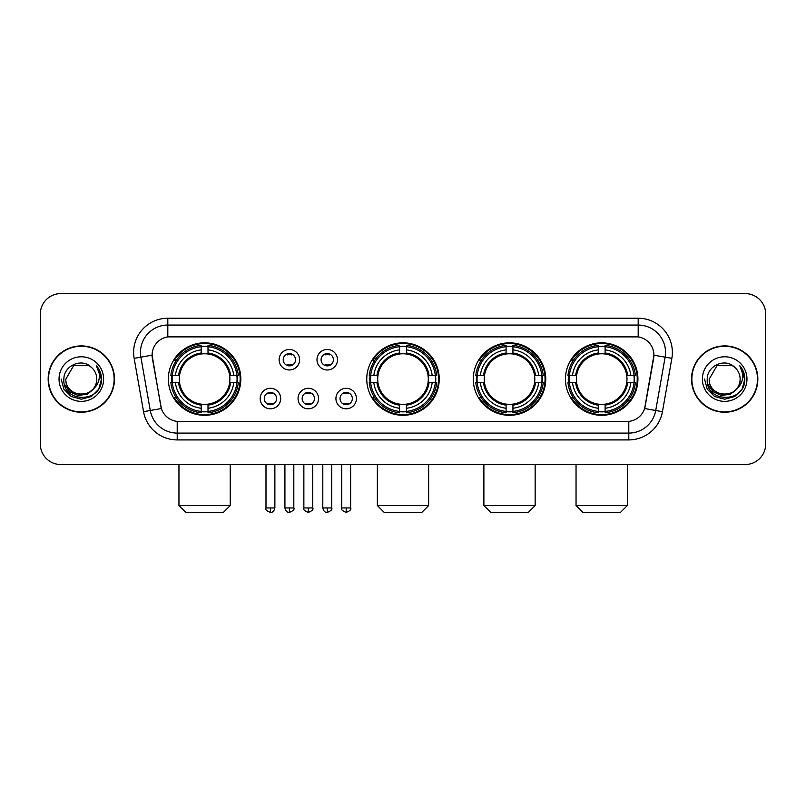 <?xml version="1.0" encoding="UTF-8"?>
<svg xmlns="http://www.w3.org/2000/svg" width="806" height="806" viewBox="0 0 806 806"><rect width="100%" height="100%" fill="white"/><g stroke="black" fill="none" stroke-linecap="round" stroke-linejoin="round"><path stroke-width="1.21" d="M366.76 379.072A36.24 36.24 0 0 0 403 415.302A36.24 36.24 0 0 0 439.24 379.072A36.24 36.24 0 0 0 403 342.832A36.24 36.24 0 0 0 366.76 379.072M473.283 379.072A36.24 36.24 0 0 0 509.523 415.302A36.24 36.24 0 0 0 545.753 379.072A36.24 36.24 0 0 0 509.523 342.832A36.24 36.24 0 0 0 473.283 379.072M565.449 379.072A36.24 36.24 0 0 0 601.679 415.302A36.24 36.24 0 0 0 637.919 379.072A36.24 36.24 0 0 0 601.679 342.832A36.24 36.24 0 0 0 565.449 379.072M168.353 379.072A36.24 36.24 0 0 0 204.593 415.302A36.24 36.24 0 0 0 240.823 379.072A36.24 36.24 0 0 0 204.593 342.832A36.24 36.24 0 0 0 168.353 379.072M280.69 398.557A10.256 10.256 0 0 1 270.433 408.813A10.256 10.256 0 0 1 260.177 398.557A10.256 10.256 0 0 1 270.433 388.301A10.256 10.256 0 0 1 280.69 398.557M264.277 398.557A6.156 6.156 0 0 0 270.433 404.713A6.156 6.156 0 0 0 276.589 398.557A6.156 6.156 0 0 0 270.433 392.401A6.156 6.156 0 0 0 264.277 398.557M318.561 398.557A10.256 10.256 0 0 1 308.305 408.813A10.256 10.256 0 0 1 298.049 398.557A10.256 10.256 0 0 1 308.305 388.301A10.256 10.256 0 0 1 318.561 398.557M302.159 398.557A6.156 6.156 0 0 0 308.305 404.713A6.156 6.156 0 0 0 314.461 398.557A6.156 6.156 0 0 0 308.305 392.401A6.156 6.156 0 0 0 302.159 398.557M356.443 398.557A10.256 10.256 0 0 1 346.187 408.813A10.256 10.256 0 0 1 335.931 398.557A10.256 10.256 0 0 1 346.187 388.301A10.256 10.256 0 0 1 356.443 398.557M340.031 398.557A6.156 6.156 0 0 0 346.187 404.713A6.156 6.156 0 0 0 352.343 398.557A6.156 6.156 0 0 0 346.187 392.401A6.156 6.156 0 0 0 340.031 398.557M299.62 359.718A10.256 10.256 0 0 1 289.374 369.974A10.256 10.256 0 0 1 279.118 359.718A10.256 10.256 0 0 1 289.374 349.472A10.256 10.256 0 0 1 299.62 359.718M283.218 359.718A6.156 6.156 0 0 0 289.374 365.874A6.156 6.156 0 0 0 295.52 359.718A6.156 6.156 0 0 0 289.374 353.572A6.156 6.156 0 0 0 283.218 359.718M337.502 359.718A10.256 10.256 0 0 1 327.246 369.974A10.256 10.256 0 0 1 316.99 359.718A10.256 10.256 0 0 1 327.246 349.472A10.256 10.256 0 0 1 337.502 359.718M321.09 359.718A6.156 6.156 0 0 0 327.246 365.874A6.156 6.156 0 0 0 333.402 359.718A6.156 6.156 0 0 0 327.246 353.572A6.156 6.156 0 0 0 321.09 359.718M143.549 411.675L134.149 358.348A34.184 34.184 0 0 1 167.809 318.219L638.191 318.219A34.184 34.184 0 0 1 671.851 358.348L662.451 411.675A34.184 34.184 0 0 1 628.791 439.915L177.209 439.915A34.184 34.184 0 0 1 143.549 411.675L161.371 408.531L152.364 358.348A18.457 18.457 0 0 1 170.54 336.686L635.46 336.686A18.457 18.457 0 0 1 653.636 358.348L645.193 406.204A18.457 18.457 0 0 1 627.018 421.457L178.982 421.457A18.457 18.457 0 0 1 160.807 406.204L152.082 355.184L140.879 357.159A27.344 27.344 0 0 1 167.809 325.06L638.191 325.06A27.344 27.344 0 0 1 665.121 357.159L655.721 410.486A27.344 27.344 0 0 1 628.791 433.084L177.209 433.084A27.344 27.344 0 0 1 150.279 410.486L140.879 357.159A27.344 27.344 0 0 1 140.466 352.403M171.607 382.487A33.157 33.157 0 0 1 171.607 375.656M568.704 382.487A33.157 33.157 0 0 1 568.704 375.656M476.537 382.487A33.157 33.157 0 0 1 476.537 375.656M370.014 382.487A33.157 33.157 0 0 1 370.014 375.656M48.159 379.072A33.157 33.157 0 0 0 81.325 412.229A33.157 33.157 0 0 0 114.482 379.072A33.157 33.157 0 0 0 81.325 345.915A33.157 33.157 0 0 0 48.159 379.072M691.518 379.072A33.157 33.157 0 0 0 724.675 412.229A33.157 33.157 0 0 0 757.842 379.072A33.157 33.157 0 0 0 724.675 345.915A33.157 33.157 0 0 0 691.518 379.072M167.809 318.219L167.809 336.888L638.191 336.888L638.191 318.219M152.082 355.144L152.284 352.403M627.018 421.457L178.982 421.457M671.851 358.348L653.918 355.184L644.629 408.531L662.451 411.675M645.193 406.204L645.082 406.788M160.918 406.788L160.807 406.204M765.7 314.118A20.513 20.513 0 0 0 745.187 293.606L60.813 293.606A20.513 20.513 0 0 0 40.3 314.118L40.3 444.025A20.513 20.513 0 0 0 60.813 464.528L745.187 464.528A20.513 20.513 0 0 0 765.7 444.025L765.7 314.118L765.7 444.025M40.3 314.118L40.3 444.025M745.187 293.606L60.813 293.606M60.813 464.528L745.187 464.528M114.14 379.072A32.814 32.814 0 0 0 81.325 346.258A32.814 32.814 0 0 0 48.501 379.072A32.814 32.814 0 0 0 81.325 411.886A32.814 32.814 0 0 0 114.14 379.072M94.151 388.17L87.169 394.205L78.031 395.484L69.618 391.676L64.359 384.079M96.77 379.072C97.717 399 64.923 399 65.87 379.072L73.598 365.692L89.043 365.692L91.441 367.395C81.96 357.461 63.704 365.642 63.876 379.072C62.143 402.919 100.81 403.544 101.435 380.231L101.475 379.072C101.415 374.004 99.732 369.551 96.418 365.723C98.937 369.853 99.823 374.306 99.078 379.072C98.352 383.122 96.388 386.437 93.164 388.996A15.455 15.455 0 0 0 96.77 379.072C97.717 399 64.923 399 65.87 379.072L73.598 365.692L89.043 365.692L91.441 367.395L89.043 365.692L73.598 365.692L65.87 379.072C64.923 399 97.717 399 96.77 379.072A15.455 15.455 0 0 0 91.441 367.395M93.164 388.996C84.962 400.088 65.064 392.996 65.87 379.072M59.029 379.072A22.286 22.286 0 0 0 81.325 401.358A22.286 22.286 0 0 0 103.611 379.072A22.286 22.286 0 0 0 81.325 356.786A22.286 22.286 0 0 0 59.029 379.072M96.418 365.723L101.465 379.656L100.528 372.966L101.465 379.656L100.528 372.966L101.465 379.656L96.569 365.894L101.465 379.656L96.569 365.894L101.475 379.072L98.775 389.147L91.4 396.522L81.325 399.222L71.25 396.522L63.865 389.147L61.175 379.072M96.569 365.894L101.465 379.666M757.499 379.072A32.814 32.814 0 0 0 724.675 346.258A32.814 32.814 0 0 0 691.86 379.072A32.814 32.814 0 0 0 724.675 411.886A32.814 32.814 0 0 0 757.499 379.072M737.5 388.17L730.528 394.205L721.38 395.484L712.967 391.676L707.718 384.079M740.13 379.072C741.077 399 708.283 399 709.23 379.072L716.957 365.692L732.402 365.692L734.8 367.395C725.319 357.461 707.063 365.642 707.235 379.072C705.492 402.919 744.17 403.544 744.794 380.231L744.825 379.072C744.774 374.004 743.082 369.551 739.767 365.723C742.296 369.853 743.182 374.306 742.437 379.072C741.711 383.122 739.737 386.437 736.523 388.996A15.455 15.455 0 0 0 740.13 379.072C741.077 399 708.283 399 709.23 379.072L716.957 365.692L732.402 365.692L734.8 367.395L732.402 365.692L716.957 365.692L709.23 379.072C708.283 399 741.077 399 740.13 379.072A15.455 15.455 0 0 0 734.8 367.395M736.523 388.996C728.312 400.088 708.424 392.996 709.23 379.072M702.389 379.072A22.286 22.286 0 0 0 724.675 401.358A22.286 22.286 0 0 0 746.971 379.072A22.286 22.286 0 0 0 724.675 356.786A22.286 22.286 0 0 0 702.389 379.072M739.767 365.723L744.825 379.656L743.878 372.966L744.825 379.656L743.878 372.966L744.825 379.656L739.918 365.894L744.825 379.656L739.918 365.894L744.825 379.072L742.135 389.147L734.75 396.522L724.675 399.222L714.6 396.522L707.225 389.147L704.525 379.072M739.918 365.894L744.825 379.666M223.393 512.394L185.793 512.394L178.952 505.553L230.234 505.553L223.393 512.394M229.66 382.487A25.298 25.298 0 0 0 208.008 354.005L208.008 354.005A25.298 25.298 0 0 0 179.526 382.487A25.298 25.298 0 0 0 229.66 382.487L230.667 382.487L229.66 382.487A25.298 25.298 0 0 1 208.008 404.138L208.008 408.269A29.399 29.399 0 0 0 233.79 382.487L238.334 382.487A33.912 33.912 0 0 1 208.008 412.813L208.008 411.433A32.542 32.542 0 0 0 236.954 382.487M172.293 382.487A32.472 32.472 0 0 1 172.293 375.656M208.008 346.771A32.472 32.472 0 0 0 201.178 346.771M236.883 375.656A32.472 32.472 0 0 1 236.883 382.487M238.334 375.656A33.912 33.912 0 0 0 208.008 345.331L208.008 346.711A32.542 32.542 0 0 1 236.954 375.656L238.334 375.656M170.852 382.487A33.912 33.912 0 0 0 201.178 412.813L201.178 411.433A32.542 32.542 0 0 1 172.232 382.487L170.852 382.487M236.954 375.656L233.79 375.656A29.399 29.399 0 0 0 208.008 349.875L208.008 346.711M208.008 411.433L208.008 408.269M172.232 382.487L175.396 382.487A29.399 29.399 0 0 0 201.178 408.269L201.178 411.433M208.008 349.875L208.008 352.998A26.296 26.296 0 0 1 230.667 375.656L233.79 375.656M233.79 382.487L230.667 382.487A26.296 26.296 0 0 1 208.008 405.146M201.178 408.269L201.178 404.138A25.298 25.298 0 0 1 179.526 382.487L175.396 382.487M229.66 375.656L230.667 375.656M208.008 411.362A32.472 32.472 0 0 1 201.178 411.362M201.178 345.331A33.912 33.912 0 0 0 170.852 375.656L172.232 375.656A32.542 32.542 0 0 1 201.178 346.711L201.178 345.331M201.178 346.711L201.178 349.875A29.399 29.399 0 0 0 175.396 375.656L172.232 375.656M201.178 353.965L201.178 349.875M175.396 375.656L178.519 375.656A26.296 26.296 0 0 1 201.178 352.998M201.178 404.138L201.178 405.146A26.296 26.296 0 0 1 178.519 382.487M176.141 360.614L174.207 360.614A35.555 35.555 0 0 1 240.148 379.072A35.555 35.555 0 0 1 174.207 397.529L176.141 397.529M421.8 512.394L384.2 512.394L377.359 505.553L428.641 505.553L421.8 512.394M428.067 382.487A25.298 25.298 0 0 0 406.415 354.005L406.415 354.005A25.298 25.298 0 0 0 377.933 382.487A25.298 25.298 0 0 0 428.067 382.487L429.074 382.487L428.067 382.487A25.298 25.298 0 0 1 406.415 404.138L406.415 408.269A29.399 29.399 0 0 0 432.197 382.487L436.741 382.487A33.912 33.912 0 0 1 406.415 412.813L406.415 411.433A32.542 32.542 0 0 0 435.361 382.487M370.71 382.487A32.472 32.472 0 0 1 370.71 375.656M406.415 346.771A32.472 32.472 0 0 0 399.585 346.771M435.29 375.656A32.472 32.472 0 0 1 435.29 382.487M436.741 375.656A33.912 33.912 0 0 0 406.415 345.331L406.415 346.711A32.542 32.542 0 0 1 435.361 375.656L436.741 375.656M369.259 382.487A33.912 33.912 0 0 0 399.585 412.813L399.585 411.433A32.542 32.542 0 0 1 370.639 382.487L369.259 382.487M435.361 375.656L432.197 375.656A29.399 29.399 0 0 0 406.415 349.875L406.415 346.711M406.415 411.433L406.415 408.269M370.639 382.487L373.803 382.487A29.399 29.399 0 0 0 399.585 408.269L399.585 411.433M406.415 349.875L406.415 352.998A26.296 26.296 0 0 1 429.074 375.656L432.197 375.656M432.197 382.487L429.074 382.487A26.296 26.296 0 0 1 406.415 405.146M399.585 408.269L399.585 404.138A25.298 25.298 0 0 1 377.933 382.487L373.803 382.487M428.067 375.656L429.074 375.656M406.415 411.362A32.472 32.472 0 0 1 399.585 411.362M399.585 345.331A33.912 33.912 0 0 0 369.259 375.656L370.639 375.656A32.542 32.542 0 0 1 399.585 346.711L399.585 345.331M399.585 346.711L399.585 349.875A29.399 29.399 0 0 0 373.803 375.656L370.639 375.656M399.585 353.965L399.585 349.875M373.803 375.656L376.926 375.656A26.296 26.296 0 0 1 399.585 352.998M399.585 404.138L399.585 405.146A26.296 26.296 0 0 1 376.926 382.487M374.558 360.614L372.614 360.614A35.555 35.555 0 0 1 438.555 379.072A35.555 35.555 0 0 1 372.614 397.529L374.558 397.529M528.323 512.394L490.723 512.394L483.882 505.553L535.154 505.553L528.323 512.394M534.58 382.487A25.298 25.298 0 0 0 512.938 354.005L512.938 354.005A25.298 25.298 0 0 0 484.456 382.487A25.298 25.298 0 0 0 534.58 382.487L535.597 382.487L534.58 382.487A25.298 25.298 0 0 1 512.938 404.138L512.938 408.269A29.399 29.399 0 0 0 538.72 382.487L543.254 382.487A33.912 33.912 0 0 1 512.938 412.813L512.938 411.433A32.542 32.542 0 0 0 541.884 382.487M477.223 382.487A32.472 32.472 0 0 1 477.223 375.656M512.938 346.771A32.472 32.472 0 0 0 506.097 346.771M541.813 375.656A32.472 32.472 0 0 1 541.813 382.487M543.254 375.656A33.912 33.912 0 0 0 512.938 345.331L512.938 346.711A32.542 32.542 0 0 1 541.884 375.656L543.254 375.656M475.782 382.487A33.912 33.912 0 0 0 506.097 412.813L506.097 411.433A32.542 32.542 0 0 1 477.152 382.487L475.782 382.487M541.884 375.656L538.72 375.656A29.399 29.399 0 0 0 512.938 349.875L512.938 346.711M512.938 411.433L512.938 408.269M477.152 382.487L480.316 382.487A29.399 29.399 0 0 0 506.097 408.269L506.097 411.433M512.938 349.875L512.938 352.998A26.296 26.296 0 0 1 535.597 375.656L538.72 375.656M538.72 382.487L535.597 382.487A26.296 26.296 0 0 1 512.938 405.146M506.097 408.269L506.097 404.138A25.298 25.298 0 0 1 484.456 382.487L480.316 382.487M534.58 375.656L535.597 375.656M512.938 411.362A32.472 32.472 0 0 1 506.097 411.362M506.097 345.331A33.912 33.912 0 0 0 475.782 375.656L477.152 375.656A32.542 32.542 0 0 1 506.097 346.711L506.097 345.331M506.097 346.711L506.097 349.875A29.399 29.399 0 0 0 480.316 375.656L477.152 375.656M506.097 353.965L506.097 349.875M480.316 375.656L483.449 375.656A26.296 26.296 0 0 1 506.097 352.998M506.097 404.138L506.097 405.146A26.296 26.296 0 0 1 483.449 382.487M481.071 360.614L479.137 360.614A35.555 35.555 0 0 1 545.068 379.072A35.555 35.555 0 0 1 479.137 397.529L481.071 397.529M620.479 512.394L582.879 512.394L576.038 505.553L627.32 505.553L620.479 512.394M626.746 382.487A25.298 25.298 0 0 0 605.105 354.005L605.105 354.005A25.298 25.298 0 0 0 576.612 382.487A25.298 25.298 0 0 0 626.746 382.487L627.753 382.487L626.746 382.487A25.298 25.298 0 0 1 605.105 404.138L605.105 408.269A29.399 29.399 0 0 0 630.876 382.487L635.42 382.487A33.912 33.912 0 0 1 605.105 412.813L605.105 411.433A32.542 32.542 0 0 0 634.05 382.487M569.389 382.487A32.472 32.472 0 0 1 569.389 375.656M605.105 346.771A32.472 32.472 0 0 0 598.264 346.771M633.979 375.656A32.472 32.472 0 0 1 633.979 382.487M635.42 375.656A33.912 33.912 0 0 0 605.105 345.331L605.105 346.711A32.542 32.542 0 0 1 634.05 375.656L635.42 375.656M567.948 382.487A33.912 33.912 0 0 0 598.264 412.813L598.264 411.433A32.542 32.542 0 0 1 569.318 382.487L567.948 382.487M634.05 375.656L630.876 375.656A29.399 29.399 0 0 0 605.105 349.875L605.105 346.711M605.105 411.433L605.105 408.269M569.318 382.487L572.482 382.487A29.399 29.399 0 0 0 598.264 408.269L598.264 411.433M605.105 349.875L605.105 352.998A26.296 26.296 0 0 1 627.753 375.656L630.876 375.656M630.876 382.487L627.753 382.487A26.296 26.296 0 0 1 605.105 405.146M598.264 408.269L598.264 404.138A25.298 25.298 0 0 1 576.612 382.487L572.482 382.487M626.746 375.656L627.753 375.656M605.105 411.362A32.472 32.472 0 0 1 598.264 411.362M598.264 345.331A33.912 33.912 0 0 0 567.948 375.656L569.318 375.656A32.542 32.542 0 0 1 598.264 346.711L598.264 345.331M598.264 346.711L598.264 349.875A29.399 29.399 0 0 0 572.482 375.656L569.318 375.656M598.264 353.965L598.264 349.875M572.482 375.656L575.605 375.656A26.296 26.296 0 0 1 598.264 352.998M598.264 404.138L598.264 405.146A26.296 26.296 0 0 1 575.605 382.487M573.237 360.614L571.293 360.614A35.555 35.555 0 0 1 637.234 379.072A35.555 35.555 0 0 1 571.293 397.529L573.237 397.529M287.319 365.521L287.319 364.554A5.249 5.249 0 0 0 291.419 364.554L291.419 365.521M291.419 353.925L291.419 354.892A5.249 5.249 0 0 0 287.319 354.892L287.319 353.925M325.191 365.521L325.191 364.554A5.249 5.249 0 0 0 329.301 364.554L329.301 365.521M329.301 353.925L329.301 354.892A5.249 5.249 0 0 0 325.191 354.892L325.191 353.925M268.378 404.36L268.378 403.383A5.249 5.249 0 0 0 272.478 403.383L272.478 404.36M272.478 392.754L272.478 393.731A5.249 5.249 0 0 0 268.378 393.731L268.378 392.754M306.26 404.36L306.26 403.383A5.249 5.249 0 0 0 310.36 403.383L310.36 404.36M310.36 392.754L310.36 393.731A5.249 5.249 0 0 0 306.26 393.731L306.26 392.754M344.132 404.36L344.132 403.383A5.249 5.249 0 0 0 348.232 403.383L348.232 404.36M348.232 392.754L348.232 393.731A5.249 5.249 0 0 0 344.132 393.731L344.132 392.754M628.791 421.377L628.791 439.915M177.209 439.915L177.209 421.377M134.149 358.348L140.879 357.159M201.178 411.675A32.784 32.784 0 0 0 208.008 411.675M237.196 382.487A32.784 32.784 0 0 0 237.196 375.656M208.008 346.469A32.784 32.784 0 0 0 201.178 346.469M399.585 411.675A32.784 32.784 0 0 0 406.415 411.675M435.603 382.487A32.784 32.784 0 0 0 435.603 375.656M406.415 346.469A32.784 32.784 0 0 0 399.585 346.469M506.097 411.675A32.784 32.784 0 0 0 512.938 411.675M542.126 382.487A32.784 32.784 0 0 0 542.126 375.656M512.938 346.469A32.784 32.784 0 0 0 506.097 346.469M598.264 411.675A32.784 32.784 0 0 0 605.105 411.675M634.282 382.487A32.784 32.784 0 0 0 634.282 375.656M605.105 346.469A32.784 32.784 0 0 0 598.264 346.469M289.374 507.951L284.921 507.951C285.697 511.115 287.188 512.596 289.374 512.394L289.374 507.951L293.817 507.951L293.817 464.528M327.246 507.951L322.803 507.951C323.579 511.115 325.06 512.596 327.246 512.394L327.246 507.951L331.689 507.951L331.689 464.528M270.433 507.951L265.99 507.951C265.083 509.372 266.564 510.853 270.433 512.394L270.433 507.951L274.876 507.951L274.876 464.528M308.305 507.951L303.862 507.951C302.965 509.372 304.446 510.853 308.305 512.394L308.305 507.951L312.748 507.951L312.748 464.528M346.187 507.951L341.744 507.951C340.837 509.372 342.318 510.853 346.187 512.394L346.187 507.951L350.63 507.951L350.63 464.528M230.234 464.528L230.234 505.553M178.952 464.528L178.952 505.553M428.641 464.528L428.641 505.553M377.359 464.528L377.359 505.553M535.154 464.528L535.154 505.553M483.882 464.528L483.882 505.553M627.32 464.528L627.32 505.553M576.038 464.528L576.038 505.553M284.921 507.951L284.921 464.528M293.817 507.951C294.714 509.372 293.233 510.853 289.374 512.394M322.803 507.951L322.803 464.528M331.689 507.951C332.596 509.372 331.115 510.853 327.246 512.394M265.99 507.951L265.99 464.528M274.876 507.951C274.1 511.115 272.619 512.596 270.433 512.394M303.862 507.951L303.862 464.528M312.748 507.951C313.655 509.372 312.174 510.853 308.305 512.394M341.744 507.951L341.744 464.528M350.63 507.951C351.527 509.372 350.046 510.853 346.187 512.394"/></g></svg>
